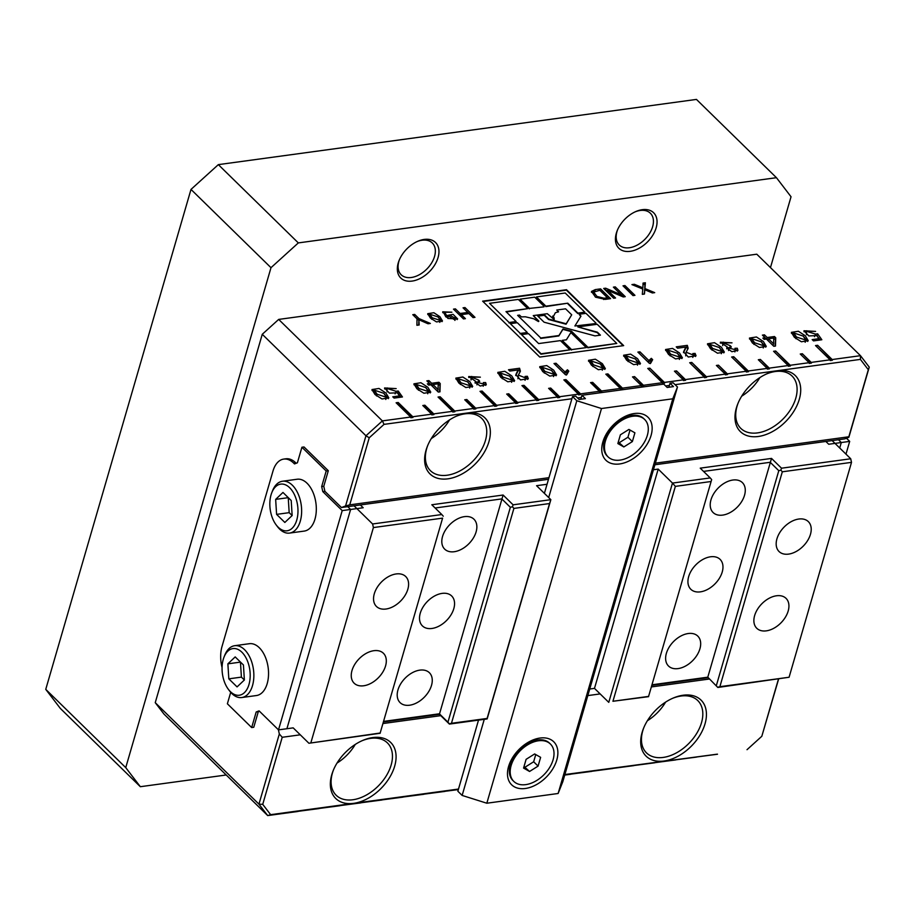 <?xml version="1.0" encoding="UTF-8"?>
<svg xmlns="http://www.w3.org/2000/svg" width="915" height="915" viewBox="0 0 915 915"><rect width="100%" height="100%" fill="white"/><g stroke="black" fill="none" stroke-linecap="round" stroke-linejoin="round"><path stroke-width="1.37" d="M846.444 438.216L849.692 441.385L845.986 454.126M849.692 441.385L841.297 442.528L838.437 439.738L841.297 442.528L839.718 447.995L841.297 442.528L828.716 444.244L825.856 441.453M223.271 659.326A23.55 13.839 82.2 0 1 223.981 657.233A23.55 13.839 82.2 0 1 243.459 653.951A23.55 13.839 82.2 0 1 247.999 687.245A23.55 13.839 82.2 0 1 228.35 689.292A23.55 13.839 82.2 0 1 223.271 659.326M237.065 686.902L228.819 678.838L227.881 663.844L235.189 656.913L243.436 664.976L244.374 679.982L237.065 686.902M234.686 645.704L249.372 643.702A26.158 15.372 82.2 0 1 264.973 656.215A26.158 15.372 82.2 0 1 267.191 683.596A26.158 15.372 82.2 0 1 256.44 695.537L241.754 697.539A26.158 15.372 -97.8 0 0 253.455 669.54A26.158 15.372 -97.8 0 0 234.686 645.704A26.158 15.372 -97.8 0 0 224.724 655.323L223.981 657.233M228.35 689.292L229.585 690.939A26.158 15.372 -97.8 0 0 241.754 697.539M244.351 680.005L241.4 677.123L228.819 678.838M241.4 677.123L240.462 662.117L227.881 663.844M222.059 667.538A26.158 15.372 82.2 0 1 222.025 646.448L272.99 471.031A26.158 15.372 82.2 0 1 283.742 459.09A26.158 15.372 82.2 0 1 293.646 463.082L294.504 463.916L297.398 462.807L301.916 447.241L326.197 470.996L321.68 486.574L322.789 491.595L342.21 510.604L278.503 729.873L259.082 710.864L256.189 711.984L251.671 727.551L253.764 727.265L258.282 711.698L256.189 711.984M251.671 727.551L227.378 703.784L230.706 692.335M342.21 510.604L350.605 509.461L347.746 506.67L350.605 509.461L286.898 728.729L293.189 727.871L308.904 743.255L380.171 733.018L442.597 518.13L373.4 527.566L310.963 742.454M322.789 491.595L324.882 491.309L341.455 507.528L345.584 505.938L365.966 435.769L262.262 334.284L155.241 702.663L258.945 804.148L279.327 733.979L282.22 737.284L262.731 804.342L270.634 814.67L458.507 789.05M278.503 729.873L286.898 728.729L350.605 509.461L363.186 507.745L360.327 504.954M301.916 447.241L304.009 446.955L328.302 470.71L323.773 486.288L324.882 491.309M326.197 470.996L328.302 470.71M321.68 486.574L323.773 486.288M550.395 744.009L549.538 743.174A26.158 16.882 134.4 0 0 530.849 741.893A26.158 16.882 134.4 0 0 511.256 761.909A26.158 16.882 134.4 0 0 512.949 780.575L513.807 781.41A26.158 16.882 -45.6 0 1 511.13 765.569A26.158 16.882 -45.6 0 1 528.95 744.078A26.158 16.882 -45.6 0 1 550.395 744.009A26.158 16.882 -45.6 0 1 553.072 759.85A26.158 16.882 -45.6 0 1 535.241 781.341A26.158 16.882 -45.6 0 1 513.807 781.41M526.114 759.324L523.574 768.085L529.556 771.471L538.077 766.107L540.628 757.346L534.646 753.949L526.114 759.324M524.021 766.518L529.556 771.471M525.13 767.136L533.651 761.772L535.744 754.578M533.651 761.772L538.077 766.107M633.008 295.602L623.012 285.823L624.956 285.56L634.953 295.339L633.008 295.602M763.385 341.535L756.442 336.972L749.442 338.07L752.439 343.022L759.45 347.483L766.278 346.373L763.385 341.535M416.92 388.784L423.931 393.244L430.759 392.135L427.865 387.297L420.923 382.733L413.923 383.831L416.92 388.784M458.861 383.065L465.872 387.525L472.7 386.416L469.795 381.578L462.864 377.014L455.853 378.112L458.861 383.065M500.802 377.346L507.814 381.807L514.642 380.697L511.737 375.859L504.806 371.296L497.794 372.394L500.802 377.346M542.744 371.627L549.755 376.088L556.583 374.978L553.678 370.14L546.747 365.577L539.736 366.675L542.744 371.627M602.356 363.667L595.345 359.206L588.517 360.316L591.422 365.154L598.353 369.717L605.364 368.619L602.356 363.667L601.853 365.417L600.263 363.964L590.827 360.853L593.538 364.868L603.008 368.024L600.24 363.953M567.437 369.786L564.99 371.993L556.046 363.255L553.998 363.529L565.493 374.773L566.808 374.59L568.787 371.113L567.437 369.786L566.923 371.547L567.54 372.153M431.663 383.271L438.925 382.287L440.218 383.545L439.966 391.826L438.285 392.055L430.896 384.815L428.632 385.124L427.339 383.865L429.604 383.557L426.859 380.869L428.918 380.594L431.663 383.271L431.159 385.032L432.875 384.792M482.628 301.149L539.77 357.067L623.664 345.618L566.522 289.712L482.628 301.149M473.055 317.608L468.949 313.593L461.32 314.634L465.415 318.649L463.482 318.912L453.485 309.133L455.418 308.87L460.142 313.479L467.771 312.438L463.047 307.829L464.992 307.554L474.988 317.345L473.055 317.608M654.705 292.64L652.384 292.96L644.869 289.758L644.435 294.047L642.319 294.333L642.776 289.026L631.922 284.599L634.335 284.279L642.902 287.836L643.051 283.09L645.384 282.769L644.926 288.568L654.705 292.64M695.114 353.407L696.052 355.752L688.274 357.022L683.585 351.795L685.815 347.071L677.592 348.192L676.242 346.865L687.337 345.355L688.16 348.283L686.113 352.241L693.673 355.18L692.861 353.545L695.114 353.407L694.611 355.157L695.469 356.53M397.316 392.775L399.489 395.898L392.775 396.813L394.091 398.094L402.451 396.961L398.231 391.025L396.069 391.277L387.022 388.475L396.195 388.612L384.563 387.971L389.424 393.141L397.728 392.775L400.85 397.179M475.686 381.349L475.091 382.276L480.249 386.027L486.277 384.609L485.648 382.573L483.337 382.607L483.944 384.094L477.378 382.413L479.7 381.315L478.694 380.068L471.328 377.072L480.364 377.163L468.709 376.534L475.686 381.349L475.137 383.145M446.646 315.606L453.097 314.36L457.637 318.9L447.973 318.477L442.734 311.786L451.884 312.209L444.747 312.29L446.646 315.606L446.211 317.128M527.36 376.282L528.298 378.638L520.509 379.908L515.831 374.67L518.05 369.946L509.838 371.067L508.488 369.751L519.571 368.242L520.406 371.158L518.359 375.127L525.908 378.067L525.096 376.431L527.36 376.282L526.846 378.044L527.703 379.405M727.322 347.025L726.727 347.952L731.897 351.703L737.913 350.296L737.296 348.249L734.974 348.283L735.58 349.77L729.015 348.089L731.337 346.991L730.342 345.744L722.964 342.748L732 342.851L720.345 342.21L727.322 347.025L726.773 348.821M816.718 335.576L818.891 338.687L812.177 339.602L813.492 340.895L821.842 339.751L817.633 333.815L815.471 334.078L806.424 331.276L815.597 331.402L803.965 330.761L808.826 335.931L816.718 335.576L815.013 335.668L814.487 336.663M625.242 296.666L623.252 296.94L607.697 290.307L615.543 297.993L613.679 298.244L603.683 288.454L605.661 288.191L621.239 294.824L613.382 287.138L615.246 286.875L625.242 296.666M439.932 316.716L442.471 320.959L436.489 321.92L430.359 318.02L427.728 313.685L433.859 312.724L439.932 316.716M374.978 394.514L381.99 398.963L388.818 397.865L385.924 393.015L378.982 388.452L371.982 389.55L374.978 394.514M805.326 335.816L798.383 331.253L791.384 332.351L794.38 337.303L801.391 341.764L808.22 340.654L805.326 335.816M651.308 358.348L648.861 360.556L639.928 351.806L637.881 352.092L649.364 363.324L650.691 363.152L652.658 359.664L651.308 358.348L650.805 360.098L651.423 360.704M721.443 347.254L714.501 342.69L707.501 343.788L710.509 348.741L717.509 353.201L724.348 352.092L721.443 347.254M637.561 358.691L630.629 354.128L623.618 355.237L626.626 360.19L633.626 364.639L640.466 363.541L637.561 358.691M679.502 352.973L672.559 348.409L665.56 349.507L668.568 354.471L675.567 358.92L682.407 357.822L679.502 352.973M767.182 337.509L774.445 336.526L775.737 337.784L775.485 346.064L773.804 346.293L766.415 339.053L764.151 339.362L762.858 338.104L765.123 337.795L762.378 335.107L764.437 334.833L767.182 337.509L766.679 339.271L768.406 339.03M600.583 288.877L595.288 289.598L591.479 291.439L595.596 297.192L605.273 299.377L610.568 298.656L600.583 288.877L599.965 290.432M398.208 402.486L412.779 416.748L431.651 414.175L422.799 405.505L424.892 405.219L433.744 413.889L452.628 411.315L438.056 397.053L440.149 396.767L454.721 411.029L473.593 408.456L464.74 399.786L466.833 399.5L475.686 408.17L494.558 405.597L479.998 391.334L482.091 391.048L496.662 405.311L515.534 402.737L506.681 394.068L508.774 393.782L517.627 402.451L536.499 399.866L521.927 385.615L524.032 385.329L538.603 399.581L557.475 397.007L548.611 388.349L550.716 388.063L559.568 396.721L578.44 394.148L563.869 379.897L565.973 379.611L580.545 393.862L599.417 391.288L590.552 382.63L592.657 382.344L601.51 391.002L620.381 388.429L605.81 374.178L607.915 373.892L622.475 388.143L641.358 385.57L641.507 386.29L643.611 386.004L643.451 385.284L662.323 382.71L662.483 383.431L664.576 383.145L664.416 382.424L683.288 379.851L683.448 380.571L685.552 380.285L685.392 379.565L704.264 376.991L704.424 377.712L706.517 377.426L706.357 376.706L725.229 374.132L725.389 374.853L727.494 374.567L727.333 373.846L746.205 371.273L746.365 371.993L748.459 371.707L748.298 370.987L767.17 368.413L767.33 369.122L769.424 368.837L769.275 368.127L788.147 365.554L788.307 366.263L790.4 365.977L790.24 365.268L809.112 362.695L809.272 363.404L811.365 363.118L811.216 362.409L830.088 359.824L830.237 360.544L832.341 360.258L832.181 359.538L860.489 355.683L756.785 254.198L278.675 319.415L382.379 420.9L410.686 417.034L396.115 402.772L398.208 402.486L396.492 403.149M641.358 385.57L632.494 376.9L634.598 376.614L643.611 386.004M643.451 385.284L634.598 376.614M662.323 382.71L647.751 368.448L649.856 368.162L664.576 383.145M664.416 382.424L649.856 368.162M683.288 379.851L674.435 371.181L676.54 370.895L685.552 380.285M685.392 379.565L676.54 370.895M704.264 376.991L689.693 362.729L691.786 362.443L706.517 377.426M706.357 376.706L691.786 362.443M725.229 374.132L716.376 365.462L718.469 365.176L727.494 374.567M727.333 373.846L718.469 365.176M746.205 371.273L731.634 357.01L733.727 356.724L748.459 371.707M748.298 370.987L733.727 356.724M767.17 368.413L758.318 359.744L760.411 359.458L769.424 368.837M769.275 368.127L760.411 359.458M788.147 365.554L773.575 351.291L775.668 351.005L790.4 365.977M790.24 365.268L775.668 351.005M809.112 362.695L800.259 354.025L802.352 353.739L811.365 363.118M811.216 362.409L802.352 353.739M830.088 359.824L815.517 345.573L817.61 345.287L832.341 360.258M832.181 359.538L817.61 345.287M418.956 318.58L414.712 314.428L412.779 314.691L417.011 318.843L416.897 325.282L419.173 324.974L418.91 319.758L428.014 323.761L430.359 323.441L418.956 318.58L418.51 320.113L414.095 315.984M564.887 774.536L717.417 754.143M717.509 754.235L696.452 757.002M696.544 757.094L675.476 759.862M675.567 759.953L654.511 762.721M654.602 762.813L633.546 765.581M633.638 765.672L612.57 768.44M612.661 768.531L591.605 771.299M591.696 771.391L570.628 774.159M570.72 774.25L564.738 775.074M458.346 789.576L444.804 791.326M444.907 791.418L423.839 794.186M423.931 794.277L402.875 797.045M402.966 797.137L381.898 799.904M381.99 799.996L360.933 802.764M361.025 802.855L339.957 805.623M340.048 805.715L318.992 808.483M319.083 808.574L298.016 811.342M298.107 811.433L267.706 815.585L164.002 714.1L155.241 702.663M655.346 463.173L848.834 436.775L868.312 369.717L860.409 359.389L777.407 370.712A39.242 25.323 -45.6 0 1 799.298 399.317A39.242 25.323 -45.6 0 1 758.295 436.489A39.242 25.323 -45.6 0 1 736.392 407.896A39.242 25.323 -45.6 0 1 737.867 403.664A39.242 25.323 -45.6 0 1 767.25 373.629A39.242 25.323 -45.6 0 1 777.407 370.712L675.076 384.666M571.898 398.746L467.05 413.042A39.242 25.323 -45.6 0 1 488.942 441.648A39.242 25.323 -45.6 0 1 447.938 478.831A39.242 25.323 -45.6 0 1 426.035 450.226A39.242 25.323 -45.6 0 1 427.511 445.994A39.242 25.323 -45.6 0 1 456.894 415.959A39.242 25.323 -45.6 0 1 467.05 413.042L384.037 424.366L369.225 437.782L349.747 504.851L548.966 477.676M669.403 385.444L665.64 385.958M581.334 397.453L577.571 397.968M278.4 729.781L279.327 733.979M259.46 711.241L258.282 711.698M283.742 459.09L285.835 458.804A26.158 15.372 82.2 0 1 295.739 462.796L296.22 463.265M860.409 359.389L860.489 355.683L869.25 367.121L848.868 437.29L844.728 438.88L654.877 464.774M778.585 679.193L761.818 736.278L778.402 679.216M278.675 319.415L262.262 334.284L278.675 319.415M369.225 437.782L365.966 435.769L382.379 420.9L384.037 424.366M622.475 388.143L622.635 388.864L620.542 389.15L620.381 388.429M601.51 391.002L601.67 391.723L599.577 392.009L599.417 391.288M580.545 393.862L580.693 394.582L578.6 394.868L578.44 394.148M559.568 396.721L559.728 397.442L557.635 397.728L557.475 397.007M538.603 399.581L538.763 400.301L536.659 400.587L536.499 399.866M517.627 402.451L517.787 403.16L515.694 403.446L515.534 402.737M496.662 405.311L496.822 406.02L494.718 406.306L494.558 405.597M475.686 408.17L475.846 408.879L473.753 409.165L473.593 408.456M454.721 411.029L454.881 411.75L452.776 412.036L452.628 411.315M433.744 413.889L433.904 414.609L431.811 414.895L431.651 414.175M412.779 416.748L412.94 417.469L410.846 417.755L410.686 417.034M869.25 367.121L868.312 369.717M738.165 402.943A36.623 23.63 134.4 0 0 737.055 406.214A36.623 23.63 134.4 0 0 740.807 428.38A36.623 23.63 134.4 0 0 783.309 418.738A36.623 23.63 134.4 0 0 792.035 376.031A36.623 23.63 134.4 0 0 766.553 373.949M759.896 377.586A36.623 23.63 -45.6 0 1 741.653 396.218M427.808 445.285A36.623 23.63 134.4 0 0 426.699 448.544A36.623 23.63 134.4 0 0 430.45 470.71A36.623 23.63 134.4 0 0 472.952 461.069A36.623 23.63 134.4 0 0 481.679 418.361A36.623 23.63 134.4 0 0 456.196 416.279M449.54 419.916A36.623 23.63 -45.6 0 1 431.297 438.548M349.747 504.851L345.584 505.938M262.731 804.342L258.945 804.148L267.706 815.585L270.634 814.67M353.647 803.347A39.242 25.323 -45.6 0 1 331.756 774.753A39.242 25.323 -45.6 0 1 333.232 770.51A39.242 25.323 -45.6 0 1 362.615 740.487A39.242 25.323 -45.6 0 1 395.772 761.097A39.242 25.323 -45.6 0 1 353.647 803.347M664.004 761.017A39.242 25.323 -45.6 0 1 642.113 732.412A39.242 25.323 -45.6 0 1 643.588 728.18A39.242 25.323 -45.6 0 1 672.971 698.156A39.242 25.323 -45.6 0 1 706.128 718.767A39.242 25.323 -45.6 0 1 664.004 761.017M747.017 749.694L761.818 736.278M709.194 679.044L651.526 686.913M600.149 693.913L587.819 695.594M440.778 715.656L383.099 723.525M300.28 734.814L282.22 737.284M548.497 479.288L341.455 507.528M643.886 727.471A36.623 23.63 134.4 0 0 642.776 730.73A36.623 23.63 134.4 0 0 646.516 752.908A36.623 23.63 134.4 0 0 689.029 743.255A36.623 23.63 134.4 0 0 697.745 700.547A36.623 23.63 134.4 0 0 672.262 698.465M665.617 702.102A36.623 23.63 -45.6 0 1 647.374 720.745M333.529 769.801A36.623 23.63 134.4 0 0 332.419 773.061A36.623 23.63 134.4 0 0 336.16 795.238A36.623 23.63 134.4 0 0 378.673 785.585A36.623 23.63 134.4 0 0 387.388 742.889A36.623 23.63 134.4 0 0 361.905 740.795M355.26 744.433A36.623 23.63 -45.6 0 1 337.017 763.076M448.121 315.847L449.391 314.954L455.579 318.5L453.954 319.415L448.121 315.847L447.927 318.443M454.904 320.41L455.579 318.5M444.976 311.866L442.723 312.656M457.157 319.598L455.087 317.15M448.453 315.343L446.383 316.51M444.747 312.29L444.301 313.822L445.708 316.67M518.004 371.101L515.705 375.539M525.896 378.101L526.846 378.044M518.073 370.129L519.068 369.992L520.029 372.073M518.359 375.127L517.936 378.753M525.027 380.285L525.908 378.067M519.571 368.242L519.068 369.992M483.944 384.094L483.223 386.21M476.909 384.849L477.378 382.413M477.619 381.978L475.434 382.184M471.008 379.977L471.328 377.072M468.732 377.483L471.717 376.454M485.648 382.573L485.716 385.398M485.144 384.323L483.875 384.346M478.694 380.068L478.259 381.566M397.304 392.798L395.612 392.867L395.086 393.873M387.056 391.872L387.022 388.475M384.575 388.944L387.365 387.949M396.023 391.437L395.612 392.867M398.231 391.025L397.728 392.775M399.489 395.898L399.043 397.419M685.77 348.215L683.471 352.652M692.781 357.41L693.673 355.18L694.611 355.157M685.838 347.243L686.822 347.117L687.794 349.187M686.113 352.241L685.701 355.866M687.337 345.355L686.822 347.117M735.58 349.77L734.859 351.886M728.546 350.525L729.015 348.089M729.266 347.654L727.082 347.86M722.644 345.653L722.964 342.748M720.368 343.159L723.353 342.13M737.296 348.249L737.353 351.074M736.781 350.01L735.511 350.022M730.342 345.744L729.907 347.243M820.252 339.968L816.729 335.588M806.458 334.673L806.424 331.276M803.976 331.733L806.767 330.75M815.425 334.227L815.013 335.668M817.633 333.815L817.129 335.565M818.891 338.687L818.445 340.22M815.894 345.939L817.484 345.721M800.636 354.391L802.226 354.174M773.953 351.657L775.543 351.44M758.695 360.11L760.285 359.892M732.011 357.376L733.601 357.17M716.754 365.828L718.344 365.611M690.07 363.106L691.66 362.889M674.812 371.559L676.402 371.341M648.129 368.825L649.719 368.608M632.871 377.277L634.461 377.06M607.915 373.892L606.188 374.544M622.635 388.864L607.777 374.327M592.657 382.344L590.93 382.996M601.67 391.723L592.531 382.779M565.973 379.611L564.246 380.263M580.693 394.582L565.847 380.045M550.716 388.063L549 388.715M559.728 397.442L550.59 388.498M524.032 385.329L522.316 385.981M538.763 400.301L523.906 385.764M508.774 393.782L507.059 394.434M517.787 403.16L508.649 394.216M482.091 391.048L480.375 391.7M496.822 406.02L481.965 391.483M466.833 399.5L465.117 400.152M475.846 408.879L466.707 399.935M440.149 396.767L438.434 397.43M454.881 411.75L440.024 397.213M424.892 405.219L423.176 405.871M433.904 414.609L424.766 405.654M412.94 417.469L398.082 402.932M608.807 298.896L600.137 290.41M591.445 292.308L594.967 291.119M595.368 297.032L593.263 293.624L593.709 292.079L596.923 296.437L604.106 298.233L603.728 299.525M604.106 298.233L607.469 297.775L599.828 290.295L593.709 292.079M607.469 297.775L607.068 299.136M442.002 321.645L438.125 317.025M429.993 313.822L427.774 314.531M429.798 314.211L429.352 315.744L431.743 319.289L432.212 317.768L429.798 314.211L438.079 316.967L440.447 320.49L432.212 317.768M439.806 322.366L440.447 320.49M595.985 323.121L586 313.342L579.104 314.28L580.979 316.121L574.894 325.992L595.859 323.555L574.894 325.992M580.762 316.464L579.104 314.28M517.627 315.355L519.514 315.103L521.344 316.887L525.404 316.796L533.674 318.729L538.466 321.565L538.878 321.108L533.262 315.606L547.296 313.696L554.055 319.449L554.044 317.585L552.58 316.155L553.644 316.007L555.371 312.713L558.585 311.809L556.766 310.025L565.584 308.824L571.703 314.817L566.191 323.773L548.691 319.06L544.402 314.863L537.54 315.801L544.082 322.194L594.979 335.885L600.423 335.153L597.381 332.168L577.857 326.907L597.175 324.276L616.767 343.445L588.002 347.368L571.486 331.207L563.011 328.931L558.962 335.519L540.765 338.001L517.627 315.355L540.765 338.001M616.767 343.445L587.865 347.803L571.36 331.653L562.885 329.366L558.836 335.954L540.639 338.436M599.92 335.222L597.255 332.603L577.857 326.907M571.703 314.817L566.065 324.207L548.565 319.507L544.276 315.298L537.917 316.167M558.081 311.878L556.766 310.025M553.827 317.94L552.58 316.155M554.318 319.186L553.758 318.065M538.615 321.405L533.262 315.606M584.811 312.175L565.218 293.006L536.453 296.929L545.889 306.17L567.769 303.185L577.914 313.124L584.811 312.175L577.914 313.124M545.889 306.17L536.453 296.929M545.763 306.605L567.769 303.185M567.632 303.62L577.788 313.559M544.15 306.399L534.715 297.169L520.04 299.171L529.476 308.401L544.025 306.845L529.476 308.401M529.35 308.847L520.04 299.171M527.738 308.641L518.302 299.399L489.536 303.322L509.129 322.503L516.129 321.542L505.972 311.615L527.738 308.641L506.35 311.981M509.129 322.503L489.536 303.322M509.003 322.938L516.129 321.542M510.318 323.658L517.307 322.709L527.303 332.488L520.303 333.437L510.318 323.658L520.303 333.437M527.303 332.488L520.178 333.884M586.252 347.609L570.869 332.545L566.408 339.785L562.142 340.369L571.589 349.61L586.252 347.609L571.589 349.61M571.463 350.045L562.142 340.369M623.161 345.687L566.396 290.147L483.006 301.515M569.851 349.85L540.948 354.208L521.493 334.604L528.493 333.643L538.638 343.571L560.403 340.609L569.851 349.85L541.085 353.773L521.493 334.604M775.737 337.784L775.028 346.122M765.123 337.795L764.688 339.293M764.437 334.833L763.933 336.583L766.679 339.271M773.701 338.31L775.234 339.534M774.445 336.526L773.941 338.276M773.621 343.811L773.106 345.561L767.971 340.529L768.474 338.779L773.713 338.058L773.621 343.811L768.474 338.779M681.869 358.6L677.443 353.316M668.144 349.667L665.617 350.479M667.916 350.102L670.672 354.174L680.085 357.285L677.386 353.259L667.916 350.102L667.412 351.852L670.146 355.912M679.365 359.435L680.085 357.285M670.672 354.174L670.169 355.935M639.928 364.319L635.502 359.035M626.203 355.386L623.675 356.198M625.974 355.821L625.471 357.571L628.205 361.642L628.742 359.904L638.144 363.003L635.445 358.989L625.974 355.821L628.742 359.904M637.423 365.154L638.144 363.003M723.811 352.881L719.384 347.597M710.086 343.949L707.558 344.749M709.857 344.383L709.342 346.133L712.087 350.193L712.613 348.455L722.026 351.566L719.327 347.54L709.857 344.383L712.613 348.455M721.294 353.716L722.026 351.566M807.682 341.444L803.267 336.16M793.968 332.5L791.429 333.312M793.74 332.934L793.225 334.696L795.97 338.756L796.496 337.017L805.909 340.117L803.21 336.102L793.74 332.934L796.496 337.017M805.177 342.267L805.909 340.117M388.28 398.643L383.865 393.359M374.567 389.71L372.039 390.522M374.338 390.145L373.823 391.894L376.568 395.955L377.094 394.216L386.507 397.327L383.808 393.301L374.338 390.145L377.094 394.216M385.775 399.478L386.507 397.327M440.218 383.545L439.509 391.883M429.604 383.557L429.169 385.055M428.918 380.594L428.414 382.344L431.159 385.032M438.182 384.071L439.715 385.307M438.925 382.287L438.422 384.037M438.102 389.573L437.587 391.323L432.44 386.29L432.955 384.54L438.194 383.82L438.102 389.573L432.955 384.54M604.792 369.408L601.853 365.417M591.056 360.453L588.551 361.276M602.264 370.22L603.008 368.024M590.827 360.853L590.324 362.603L592.966 366.572M556.046 375.768L551.619 370.484M542.332 366.824L539.793 367.636M542.092 367.258L544.86 371.341L554.273 374.441L551.562 370.426L542.092 367.258L541.588 369.019L544.334 373.08M553.541 376.591L554.273 374.441M544.86 371.341L544.345 373.091M514.104 381.486L509.689 376.202M500.391 372.542L497.851 373.354M500.162 372.988L499.647 374.738L502.392 378.799L502.918 377.06L512.331 380.16L509.632 376.145L500.162 372.988L502.918 377.06M511.599 382.31L512.331 380.16M472.163 387.205L467.748 381.921M458.449 378.272L455.91 379.073M458.221 378.707L457.706 380.457L460.451 384.517L460.977 382.779L470.39 385.878L467.691 381.864L458.221 378.707L460.977 382.779M469.658 388.029L470.39 385.878M430.222 392.924L425.807 387.64M416.508 383.991L413.969 384.792M416.279 384.426L419.036 388.498L428.449 391.609L425.75 387.583L416.279 384.426L415.765 386.176L418.51 390.236M427.717 393.759L428.449 391.609M419.036 388.498L418.532 390.248M765.741 347.162L761.326 341.878M752.027 338.23L749.499 339.03M751.798 338.664L754.555 342.736L763.968 345.836L761.269 341.821L751.798 338.664L751.284 340.414L754.029 344.475M763.236 347.986L763.968 345.836M754.555 342.736L754.052 344.486M644.137 294.092L644.869 289.758M644.743 290.215L644.938 284.302L643.005 284.565M634.335 284.279L633.992 285.446M642.902 287.836L642.582 288.946M645.384 282.769L644.938 284.302M644.926 288.568L644.48 290.112M613.782 298.233L607.251 291.839L607.697 290.307M623.481 296.906L614.708 288.431M607.571 290.73L604.998 289.746M605.661 288.191L605.215 289.723M621.239 294.824L620.919 295.945M615.246 286.875L614.8 288.419M463.653 318.889L460.874 316.178L461.32 314.634M473.215 317.585L464.374 309.121M461.274 314.806L459.696 315.023L454.801 310.425M455.418 308.87L454.972 310.402M460.142 313.479L459.696 315.023M467.771 312.438L467.371 313.811M464.992 307.554L464.546 309.098M639.928 351.806L639.425 353.567L648.358 362.306L650.805 360.098M648.861 360.556L648.358 362.306M556.046 363.255L555.542 365.005L564.475 373.755L566.923 371.547M564.99 371.993L564.475 373.755M624.956 285.56L624.339 287.116M633.18 295.579L624.51 287.093M414.712 314.428L414.266 315.961M418.658 325.042L418.91 319.758M407.85 589.203A20.931 13.508 134.4 0 0 405.711 576.53A20.931 13.508 134.4 0 0 381.418 582.043A20.931 13.508 134.4 0 0 376.442 606.451A20.931 13.508 134.4 0 0 393.587 606.393A20.931 13.508 134.4 0 0 407.85 589.203M385.558 665.948A20.931 13.508 -45.6 0 1 371.296 683.139A20.931 13.508 -45.6 0 1 354.139 683.196A20.931 13.508 -45.6 0 1 359.126 658.789A20.931 13.508 -45.6 0 1 383.419 653.276A20.931 13.508 -45.6 0 1 385.558 665.948M547.056 484.264L536.567 485.693L550.853 499.67L487.146 718.938L449.402 724.085L439.394 714.306L383.568 721.924M383.728 721.386L439.372 713.792L447.938 722.187L510.364 507.299L501.797 498.904L435.128 507.997M439.394 714.306L503.101 495.026L513.098 504.817L550.853 499.67L549.549 503.547L513.898 508.408L451.461 723.296L487.112 718.435L549.549 503.547M442.597 518.13L380.171 733.018M380.183 733.27L308.904 743.255M354.036 505.812L372.599 523.975L441.808 514.539L431.811 504.76L503.101 495.026M454.229 551.722A20.931 13.508 134.4 0 0 473.375 537.986A20.931 13.508 134.4 0 0 473.97 519.228A20.931 13.508 134.4 0 0 456.814 519.274A20.931 13.508 134.4 0 0 442.551 536.476A20.931 13.508 134.4 0 0 444.69 549.137A20.931 13.508 134.4 0 0 454.229 551.722M409.634 705.213A20.931 13.508 134.4 0 0 428.78 691.477A20.931 13.508 134.4 0 0 429.375 672.719A20.931 13.508 134.4 0 0 412.219 672.765A20.931 13.508 134.4 0 0 397.956 689.956A20.931 13.508 134.4 0 0 400.095 702.629A20.931 13.508 134.4 0 0 409.634 705.213M420.26 613.21A20.931 13.508 134.4 0 0 422.398 625.883A20.931 13.508 134.4 0 0 431.937 628.468A20.931 13.508 134.4 0 0 451.084 614.731A20.931 13.508 134.4 0 0 451.667 595.974A20.931 13.508 134.4 0 0 434.511 596.02A20.931 13.508 134.4 0 0 420.26 613.21M447.938 722.187L449.379 723.834L451.461 723.296M513.898 508.408L512.446 506.75L510.364 507.299M513.098 504.817L512.446 506.75M443.249 516.197L441.808 514.539M372.599 523.975L373.4 527.566M398.231 262.971A24.854 16.035 -45.6 0 1 399.169 260.295A24.854 16.035 -45.6 0 1 417.778 241.274A24.854 16.035 -45.6 0 1 438.891 253.283A24.854 16.035 -45.6 0 1 414.209 280.688A24.854 16.035 -45.6 0 1 398.231 262.971M616.321 233.222A24.854 16.035 -45.6 0 1 617.248 230.546A24.854 16.035 -45.6 0 1 635.868 211.525A24.854 16.035 -45.6 0 1 656.981 223.535A24.854 16.035 -45.6 0 1 632.299 250.939A24.854 16.035 -45.6 0 1 616.321 233.222M770.464 267.592L791.04 196.759L776.446 177.693L298.324 242.91L270.989 267.695L125.744 767.628L140.338 786.706L226.222 774.982M776.446 177.693L696.452 99.415L218.342 164.631L298.324 242.91M140.338 786.706L60.344 708.427L45.75 689.361L125.744 767.628M270.989 267.695L190.995 189.416L45.75 689.361M190.995 189.416L218.342 164.631M617.556 229.825A22.235 14.343 134.4 0 0 616.985 231.541A22.235 14.343 134.4 0 0 619.261 245.003A22.235 14.343 134.4 0 0 645.064 239.147A22.235 14.343 134.4 0 0 650.359 213.218A22.235 14.343 134.4 0 0 635.147 211.845M399.466 259.574A22.235 14.343 134.4 0 0 398.894 261.29A22.235 14.343 134.4 0 0 401.17 274.752A22.235 14.343 134.4 0 0 426.973 268.896A22.235 14.343 134.4 0 0 432.269 242.967A22.235 14.343 134.4 0 0 417.057 241.594M508.557 766.564A30.081 19.409 -45.6 0 1 511.485 759.519A30.081 19.409 -45.6 0 1 528.458 742.168A30.081 19.409 -45.6 0 1 556.789 759.976A30.081 19.409 -45.6 0 1 525.347 788.49A30.081 19.409 -45.6 0 1 508.557 766.564M548.691 497.554L576.816 400.747L601.498 408.525L672.788 398.803L677.477 387.011L673.188 382.825L670.043 383.248L668.888 387.228M601.498 408.525L486.826 803.221L462.144 795.432L457.866 791.235L478.522 720.116M677.477 387.011L562.805 781.707L558.127 793.488L486.826 803.221M558.127 793.488L672.788 398.803M602.836 442.037A30.081 19.409 -45.6 0 1 605.764 435.002A30.081 19.409 -45.6 0 1 622.749 417.652A30.081 19.409 -45.6 0 1 651.068 435.46A30.081 19.409 -45.6 0 1 619.627 463.962A30.081 19.409 -45.6 0 1 602.836 442.037M576.816 400.747L572.527 396.55L575.672 396.126L579.104 399.478L585.394 398.62L581.963 395.269L663.752 384.106L667.184 387.468L673.474 386.61L670.043 383.248M580.808 399.249L581.963 395.269M544.402 493.357L572.527 396.55M462.144 795.432L484.264 719.339M644.675 419.493L643.817 418.647A26.158 16.882 134.4 0 0 625.128 417.366A26.158 16.882 134.4 0 0 605.536 437.393A26.158 16.882 134.4 0 0 607.228 456.047L608.086 456.882A26.158 16.882 -45.6 0 1 605.41 441.053A26.158 16.882 -45.6 0 1 623.229 419.55A26.158 16.882 -45.6 0 1 644.675 419.493A26.158 16.882 -45.6 0 1 647.351 435.323A26.158 16.882 -45.6 0 1 629.52 456.825A26.158 16.882 -45.6 0 1 608.086 456.882M620.393 434.797L617.854 443.558L623.836 446.943L632.368 441.579L634.907 432.818L628.925 429.432L620.393 434.797M618.311 441.991L623.836 446.943M619.409 442.62L627.93 437.244L630.023 430.05M627.93 437.244L632.368 441.579M776.927 538.866A20.931 13.508 -45.6 0 1 791.178 521.664A20.931 13.508 -45.6 0 1 808.334 521.619A20.931 13.508 -45.6 0 1 803.347 546.015A20.931 13.508 -45.6 0 1 779.065 551.539A20.931 13.508 -45.6 0 1 776.927 538.866M789.085 677.249L719.876 686.685L782.314 471.797L851.51 462.361L789.085 677.249L717.818 687.474L707.787 677.18L652.143 684.775M754.623 615.612A20.931 13.508 134.4 0 0 756.762 628.273A20.931 13.508 134.4 0 0 781.055 622.76A20.931 13.508 134.4 0 0 786.042 598.364A20.931 13.508 134.4 0 0 768.886 598.41A20.931 13.508 134.4 0 0 754.623 615.612M658.194 469.098L672.479 483.074L608.772 702.354L594.487 688.377L658.194 469.098L653.436 469.75M648.586 696.407L711.664 479.586L648.586 696.407L612.936 701.267L675.362 486.38L711.012 481.519M703.543 471.397L770.213 462.292L778.791 470.687L716.354 685.575M832.147 440.595L850.721 458.77L781.524 468.206L771.517 458.415L707.787 677.18L717.818 687.474M651.983 685.312L707.821 677.695M612.936 701.267L648.598 696.658M589.729 689.018L594.487 688.377M771.517 458.415L700.227 468.148L710.223 477.927L672.479 483.074L675.362 486.38M744.524 495.278A20.931 13.508 -45.6 0 1 722.644 515.111A20.931 13.508 -45.6 0 1 713.105 512.526A20.931 13.508 -45.6 0 1 718.092 488.13A20.931 13.508 -45.6 0 1 742.385 482.617A20.931 13.508 -45.6 0 1 744.524 495.278M699.929 648.769A20.931 13.508 -45.6 0 1 678.061 668.602A20.931 13.508 -45.6 0 1 668.51 666.017A20.931 13.508 -45.6 0 1 673.497 641.621A20.931 13.508 -45.6 0 1 697.79 636.108A20.931 13.508 -45.6 0 1 699.929 648.769M722.221 572.024A20.931 13.508 -45.6 0 1 700.352 591.856A20.931 13.508 -45.6 0 1 690.814 589.271A20.931 13.508 -45.6 0 1 695.8 564.875A20.931 13.508 -45.6 0 1 720.082 559.362A20.931 13.508 -45.6 0 1 722.221 572.024M778.791 470.687L780.872 470.138L782.314 471.797M719.876 686.685L717.795 687.222M710.223 477.927L711.664 479.586M850.721 458.77L851.51 462.361M780.872 470.138L781.524 468.206M271.046 494.878A23.55 13.839 82.2 0 1 271.755 492.785A23.55 13.839 82.2 0 1 291.245 489.491A23.55 13.839 82.2 0 1 295.785 522.797A23.55 13.839 82.2 0 1 276.124 524.844A23.55 13.839 82.2 0 1 271.046 494.878M284.839 522.454L276.593 514.379L275.655 499.384L282.964 492.453L291.21 500.528L292.148 515.522L284.839 522.454M282.472 481.244L297.146 479.243A26.158 15.372 82.2 0 1 312.747 491.755A26.158 15.372 82.2 0 1 314.966 519.148A26.158 15.372 82.2 0 1 304.215 531.089L289.54 533.09A26.158 15.372 -97.8 0 0 301.241 505.091A26.158 15.372 -97.8 0 0 282.472 481.244A26.158 15.372 -97.8 0 0 272.498 490.863L271.755 492.785M276.124 524.844L277.359 526.491A26.158 15.372 -97.8 0 0 289.54 533.09M292.125 515.545L289.174 512.663L276.593 514.379M289.174 512.663L288.236 497.669L275.655 499.384M293.646 463.082L295.739 462.796M595.288 289.598L594.842 291.142M513.704 755.893L511.256 761.909M524.89 744.467L530.849 741.893M396.069 391.277L395.566 393.038M815.471 334.078L814.968 335.828M650.805 361.86L650.29 363.621M566.923 373.309L566.419 375.059M607.983 431.377L605.536 437.393M619.169 419.939L625.128 417.366"/></g></svg>
